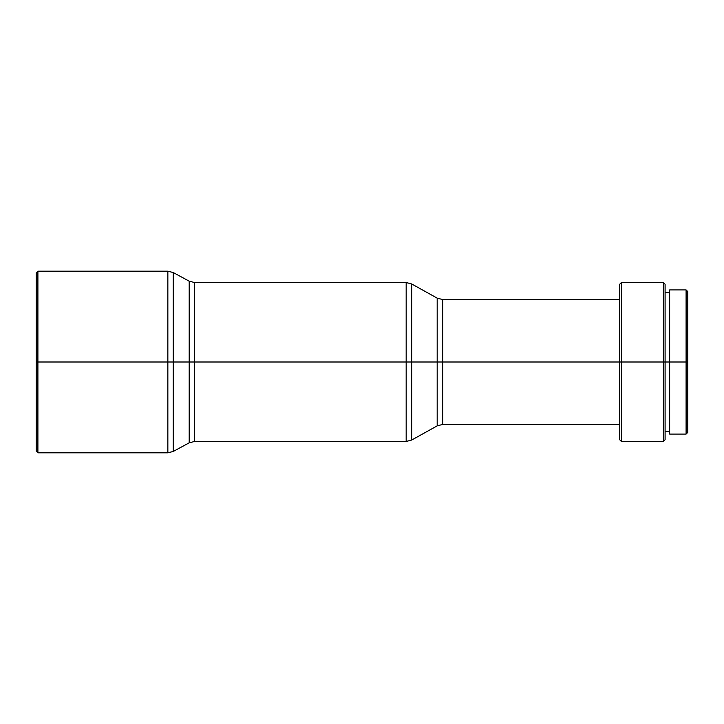 <?xml version="1.0" encoding="UTF-8"?>
<svg xmlns="http://www.w3.org/2000/svg" width="724" height="724" viewBox="0 0 724 724"><rect width="100%" height="100%" fill="white"/><g stroke="black" fill="none" stroke-linecap="round" stroke-linejoin="round"><path stroke-width="1.09" d="M167.85 271.183L173.244 272.55L173.244 451.45L167.85 452.817L167.85 362L167.85 452.817L167.85 362L173.244 362L173.244 272.55L173.244 362L167.85 362L167.85 271.183L167.85 362L37.901 362L37.901 271.183L37.901 362L167.85 362L167.85 271.183L37.901 271.183L36.2 272.885L36.2 362L37.901 362L37.901 452.817L37.901 362L36.2 362L36.2 451.115L36.2 272.885M406.173 282.541L411.685 283.962L411.685 440.038L406.173 441.459L406.173 362L406.173 441.459L406.173 362L411.685 362L411.685 283.962L411.685 362L406.173 362L406.173 282.541L406.173 362L194.593 362L406.173 362L406.173 282.541L194.593 282.541L194.593 441.459L194.593 362L194.593 441.459L189.199 442.826L189.199 281.174L189.199 362L194.593 362L189.199 362L189.199 442.826L189.199 362L173.244 362L189.199 362L189.199 281.174L173.244 272.55M619.69 299.564L442.699 299.564L442.699 424.436L442.699 362L442.699 424.436L437.187 425.866L437.187 298.134L437.187 362L442.699 362L437.187 362L437.187 425.866L437.187 362L411.685 362L437.187 362L437.187 298.134L411.685 283.962M665.094 284.242L663.392 282.541L621.391 282.541L619.69 284.242L619.69 362L442.699 362L621.391 362L621.391 282.541L621.391 362L663.392 362L663.392 282.541L663.392 362L665.094 362L665.094 284.242L665.094 362L686.099 362L686.099 289.917L686.099 362L687.8 362L687.8 291.618L687.8 362L686.099 362L686.099 434.083L686.099 362L669.637 362L669.637 434.083L686.099 434.083L687.8 432.382L687.8 362L687.8 432.382M665.094 439.758L665.094 362L663.392 362L663.392 441.459L665.094 439.758L665.094 362L669.637 362L669.637 289.917L669.637 434.083M619.69 439.758L621.391 441.459L663.392 441.459L663.392 362L621.391 362L621.391 441.459L621.391 362L619.69 362L619.69 439.758L619.69 284.242M442.699 362L442.699 299.564L442.699 362M411.685 362L411.685 440.038L411.685 362M194.593 362L194.593 282.541L194.593 362M173.244 362L173.244 451.45L173.244 362M665.094 292.749L669.637 292.749M669.637 289.917L686.099 289.917L687.8 291.618M665.094 431.251L669.637 431.251M442.699 424.436L619.69 424.436M442.699 299.564L437.187 298.134M411.685 440.038L437.187 425.866M194.593 441.459L406.173 441.459M194.593 282.541L189.199 281.174M173.244 451.45L189.199 442.826M36.2 451.115L37.901 452.817L167.85 452.817"/></g></svg>
